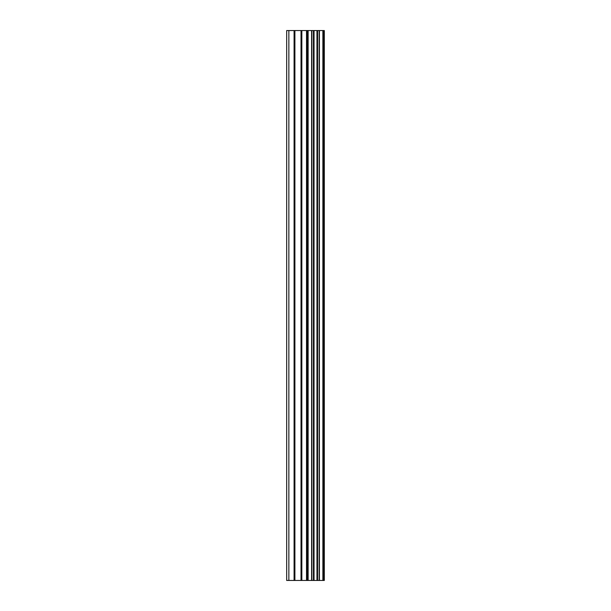 <?xml version="1.0" encoding="UTF-8"?>
<svg xmlns="http://www.w3.org/2000/svg" width="611" height="611" viewBox="0 0 611 611"><rect width="100%" height="100%" fill="white"/><g stroke="black" fill="none" stroke-linecap="round" stroke-linejoin="round"><path stroke-width="0.92" d="M301.024 580.45L324.311 580.45L324.311 30.55L286.689 30.55L286.689 580.45L301.024 580.45L301.024 30.55M322.875 580.45L322.875 30.55M308.127 580.45L308.127 30.55M307.623 580.45L307.623 30.55M288.858 580.45L288.858 30.55M323.624 580.45L323.624 30.55M319.4 580.45L319.4 30.55M319.156 580.45L319.156 30.55M317.575 580.45L317.575 30.55M316.964 580.45L316.964 30.55M314.039 580.45L314.039 30.55M313.428 580.45L313.428 30.55M311.854 580.45L311.854 30.55M311.61 580.45L311.61 30.55M307.341 580.45L307.341 30.55M306.523 580.45L306.523 30.55M301.842 580.45L301.842 30.55M294.899 580.45L294.899 30.55M294.082 580.45L294.082 30.55"/></g></svg>
